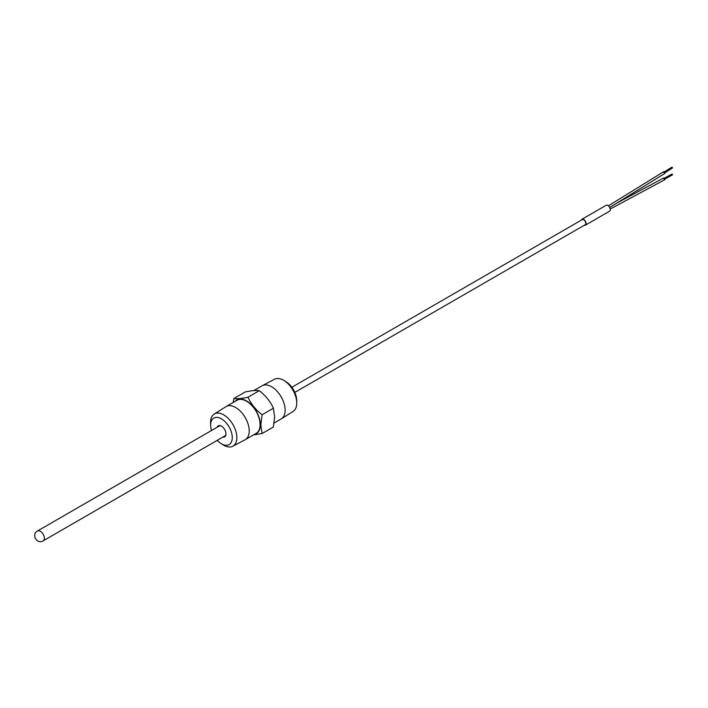<?xml version="1.0" encoding="UTF-8"?>
<svg xmlns="http://www.w3.org/2000/svg" width="708" height="708" viewBox="0 0 708 708"><rect width="100%" height="100%" fill="white"/><g stroke="black" fill="none" stroke-linecap="round" stroke-linejoin="round"><path stroke-width="1.06" d="M663.423 178.443L664.9 179.292L664.679 179.779L610.207 209.028M663.892 178.389L671.945 174.071L672.6 174.77L664.431 179.345M663.423 172.186L664.9 173.035L664.697 173.513L609.685 207.497M663.883 172.141L671.936 167.168L672.6 167.867L664.44 173.079M225.958 433.747A5.921 3.416 60 0 1 224.728 436.278A5.921 3.416 60 0 1 223.808 436.553M217.17 427.234A6.372 3.682 60 0 1 221.454 426.136L221.454 426.136A6.372 3.682 60 0 1 225.958 433.942A6.372 3.682 60 0 1 222.861 437.093M218.108 426.694A5.921 3.416 60 0 1 218.807 426.03A5.921 3.416 60 0 1 221.613 426.234M217.188 440.367A15.302 8.832 -120 0 0 221.1 443.624A15.302 8.832 -120 0 0 232.268 437.588A15.302 8.832 -120 0 0 221.454 418.844A15.302 8.832 -120 0 0 210.63 425.092A15.302 8.832 -120 0 0 210.63 425.499A15.302 8.832 -120 0 0 211.497 430.508M221.1 443.624L223.277 444.96A18.594 10.735 -120 0 0 223.701 445.217A18.594 10.735 -120 0 0 232.79 446.252A18.594 10.735 -120 0 0 236.853 437.624A18.594 10.735 -120 0 0 223.701 414.861A18.594 10.735 -120 0 0 214.205 414.056A18.594 10.735 -120 0 0 210.559 422.446A18.594 10.735 -120 0 0 210.559 422.941L210.63 425.499M232.79 446.252L245.03 439.801A19.125 11.045 -120 0 0 245.242 439.686A19.125 11.045 -120 0 0 249.207 430.933A19.125 11.045 -120 0 0 235.684 407.507A19.125 11.045 -120 0 0 226.118 406.56A19.125 11.045 -120 0 0 225.905 406.684L214.205 414.056M253.783 390.586L262.049 385.816A19.125 11.045 60 0 1 262.27 385.692L274.5 379.24A18.594 10.735 60 0 1 284.014 380.532L286.191 381.877A15.302 8.832 60 0 1 296.661 400.002L296.732 402.551A18.594 10.735 60 0 1 296.74 403.047A18.594 10.735 60 0 1 293.094 411.436L281.386 418.809A19.125 11.045 60 0 1 281.173 418.941L274.129 423.012M284.014 380.532A18.594 10.735 60 0 1 296.732 402.551M245.242 439.686L256.128 433.402A19.125 11.045 -120 0 0 260.084 424.65A19.125 11.045 -120 0 0 251.738 405.401A19.125 11.045 -120 0 0 237.003 400.277L226.118 406.56M262.27 385.692A19.125 11.045 60 0 1 276.925 391.082A19.125 11.045 60 0 1 285.138 410.18A19.125 11.045 60 0 1 281.386 418.809M235.189 401.321A19.47 11.239 60 0 1 250.614 403.994A19.47 11.239 60 0 1 260.332 424.782A19.47 11.239 60 0 1 254.314 434.446M253.517 434.907L262.093 433.526L260.836 424.862L262.093 414.746C255.756 409.87 251.066 404.029 248.004 397.223C241.667 398.595 236.976 399.011 233.923 398.48L233.171 402.489M262.093 433.526L273.376 427.012L274.633 416.897L273.376 408.233C270.341 401.454 265.65 395.613 259.287 390.71C256.252 390.179 251.561 390.595 245.198 391.966L233.923 398.48M585.374 225.171L609.561 211.205A3.416 1.974 -120 0 0 610.269 209.648A3.416 1.974 -120 0 0 608.774 206.205A3.416 1.974 -120 0 0 606.145 205.293L581.967 219.25A3.416 1.974 60 0 1 584.596 220.17A3.416 1.974 60 0 1 586.082 223.604A3.416 1.974 60 0 1 585.374 225.171A3.416 1.974 60 0 1 584.295 225.268M581.339 220.144A3.416 1.974 60 0 1 581.967 219.25M582.003 219.754A2.982 1.726 60 0 1 582.18 219.63A2.982 1.726 60 0 1 584.481 220.427A2.982 1.726 60 0 1 585.781 223.427A2.982 1.726 60 0 1 585.162 224.79A2.982 1.726 60 0 1 584.967 224.879M273.376 408.233L262.093 414.746M248.004 397.223L259.287 390.71M37.489 530.973A5.691 3.283 60 0 1 41.878 532.496A5.691 3.283 60 0 1 44.365 538.222A5.691 3.283 60 0 1 43.188 540.832C36.984 544.824 30.966 534.266 37.489 530.973L219.737 425.756M225.427 435.615L43.188 540.832M291.873 387.258L582.374 219.542M663.635 171.708L608.384 205.833M663.653 177.956L616.606 203.214M294.829 392.391L585.33 224.666"/></g></svg>
